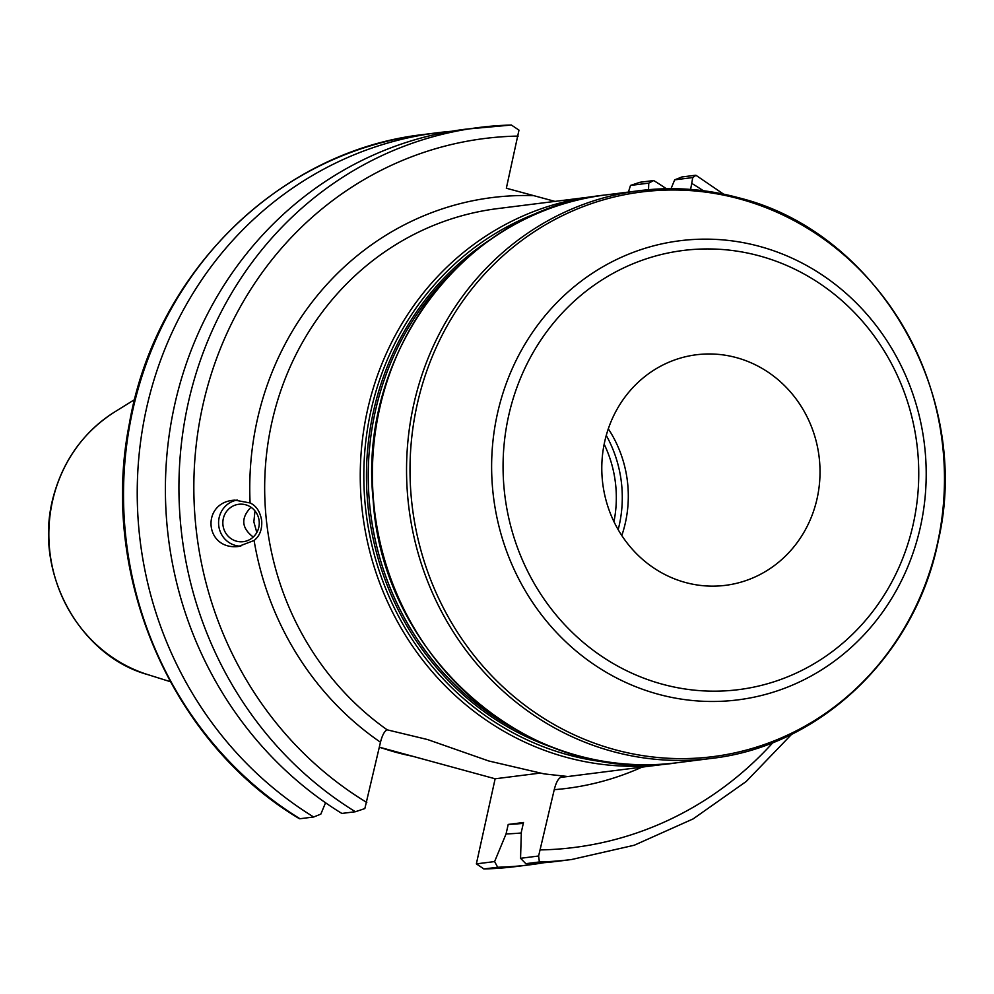 <?xml version="1.0" encoding="UTF-8"?>
<svg xmlns="http://www.w3.org/2000/svg" width="994" height="994" viewBox="0 0 994 994"><rect width="100%" height="100%" fill="white"/><g stroke="black" fill="none" stroke-linecap="round" stroke-linejoin="round"><path stroke-width="1.49" d="M554.838 201.36L506.344 188.226L518.98 130.127L511.388 125.033A368.923 346.074 82.8 0 0 479.133 127.48A368.923 346.074 82.8 0 0 185.132 418.312A368.923 346.074 82.8 0 0 355.38 811.738L364.848 808.569L380.478 742.232C382.28 735.138 384.504 731.012 387.175 729.832L427.569 739.548L488.675 760.957L544.153 773.891L566.456 776.364L560.939 777.283C558.28 778.451 556.044 782.576 554.242 789.671L538.611 856.008L539.369 861.972A368.923 346.074 82.8 0 0 571.625 859.512L634.247 845.235L693.129 818.907L746.245 781.458L791.783 734.168M608.303 428.812A116.199 109.005 -97.2 0 1 625.276 523.242A116.199 109.005 -97.2 0 1 621.797 535.53M604.824 441.087A116.199 109.005 -97.2 0 1 696.347 354.771A116.199 109.005 -97.2 0 1 816.993 499.025A116.199 109.005 -97.2 0 1 725.471 585.342A116.199 109.005 -97.2 0 1 604.824 441.087M254.986 510.916L253.843 521.85L256.812 532.498M235.516 540.885A18.836 18.215 -94.5 0 0 242.524 541.755A18.836 18.215 -94.5 0 0 259.148 525.205A18.836 18.215 -94.5 0 0 246.587 505.064A18.836 18.215 -94.5 0 0 239.579 504.194A18.836 18.215 -94.5 0 0 222.954 520.732A18.836 18.215 -94.5 0 0 235.516 540.885M253.234 537.033C241.43 527.988 240.672 518.06 250.973 507.226M240.784 546.203A23.235 22.477 85.5 0 1 218.705 525.391A23.235 22.477 85.5 0 1 237.28 500.044M261.695 520.682C262.23 529.491 259.695 536.089 254.091 540.475L238.324 546.501C204.329 550.291 200.776 501.684 234.932 500.144L250.103 502.964C256.315 505.784 260.18 511.686 261.695 520.682M723.557 194.128L695.949 175.292L692.756 177.566L690.619 189.432M628.432 192.066L630.507 185.431L648.747 183.132L648.548 189.692M538.611 856.008L520.545 858.294L521.353 832.003L523.503 822.51L508.207 824.436L506.058 833.941L494.602 861.574L497.671 867.24L483.817 868.98L516.209 866.519A368.923 346.074 -97.2 0 1 483.954 868.967L476.362 863.873L495.136 778.787L379.348 747.177M671.025 188.686L674.69 179.852L692.756 177.566M695.39 175.267L681.847 176.982L674.69 179.852M355.38 811.738L341.837 813.44A368.923 346.074 82.8 0 1 171.602 420.027A368.923 346.074 82.8 0 1 465.602 129.195L511.388 125.033M451.549 131.283A368.923 346.074 82.8 0 0 437.435 132.749A368.923 346.074 82.8 0 0 143.434 423.581A368.923 346.074 82.8 0 0 313.669 817.006L320.838 814.123L325.547 802.767M423.717 134.488C279.413 150.492 155.064 273.077 129.282 424.103C99.164 575.203 171.117 742.369 299.393 818.708L299.964 818.733A368.923 346.074 -97.2 0 1 129.717 425.32A368.923 346.074 -97.2 0 1 423.717 134.488L437.435 132.749M630.507 185.431L639.974 182.262L653.679 180.535A368.923 346.074 82.8 0 1 666.365 188.736M494.602 861.574L476.362 863.873M497.671 867.24A368.923 346.074 82.8 0 0 529.926 864.792A368.923 346.074 82.8 0 0 543.966 862.705M648.747 183.132L653.679 180.535M380.975 747.625A258.254 242.25 82.8 0 0 388.132 749.998A258.254 242.25 82.8 0 0 412.336 756.185M313.669 817.006L299.964 818.733M539.506 773.183L495.136 778.787M520.545 858.294L525.838 863.674L539.369 861.972M525.838 863.674A368.923 346.074 82.8 0 0 558.094 861.226L571.625 859.512M506.058 833.941A336.506 315.657 82.8 0 0 521.316 832.984M508.207 824.436A327.101 306.835 82.8 0 0 523.316 823.355M561.287 775.792L560.939 777.283A286.135 268.417 -97.2 0 0 569.239 776.364L670.875 763.454M387.175 729.832A286.135 268.417 -97.2 0 1 272.132 421.17A286.135 268.417 -97.2 0 1 497.497 208.616L599.158 195.843A286.135 268.417 82.8 0 0 593.083 196.539A286.135 268.417 82.8 0 0 367.718 409.093A286.135 268.417 82.8 0 0 664.824 764.299M604.166 444.181A116.199 109.005 -97.2 0 1 613.957 521.676M606.265 435.397A120.846 113.366 -97.2 0 1 619.138 525.714A120.846 113.366 -97.2 0 1 618.169 529.665M533.554 195.656A297.753 279.314 82.8 0 0 250.103 502.964M366.786 802.469A357.306 335.177 -97.2 0 1 203.161 403.924A357.306 335.177 -97.2 0 1 518.197 136.079M254.091 540.475A297.753 279.314 82.8 0 0 380.478 742.232M554.242 789.671A297.753 279.314 82.8 0 0 641.9 767.194M691.961 183.517A357.306 335.177 -97.2 0 1 703.342 190.724M773.046 742.493A357.306 335.177 -97.2 0 1 540.562 849.907M514.171 728.788A280.333 262.963 -97.2 0 1 375.558 410.211A280.333 262.963 -97.2 0 1 455.998 268.392M491.284 238.982A281.488 264.056 82.8 0 0 373.806 410.013A281.488 264.056 82.8 0 0 555.658 748.494M617.001 763.168A283.812 266.23 -97.2 0 1 371.222 409.491A283.812 266.23 -97.2 0 1 547.048 209.523M605.222 194.998C466.646 208.926 357.529 352.348 373.148 499.609C382.131 656.959 530.485 785.62 676.964 762.758A286.135 268.417 -97.2 0 1 379.857 407.552A286.135 268.417 -97.2 0 1 605.222 194.998L639.378 190.686A286.135 268.417 82.8 0 0 414.013 403.241A286.135 268.417 82.8 0 0 711.12 758.447C820.82 746.183 915.909 654.798 938.274 540.711C972.443 395.016 877.752 231.937 738.654 197.769C705.889 188.885 672.801 186.524 639.378 190.686A286.135 268.417 82.8 0 1 738.144 197.731M912.977 525.23A221.327 207.622 -97.2 0 1 662.265 684.183A221.327 207.622 -97.2 0 1 508.841 414.883A221.327 207.622 -97.2 0 1 759.553 255.93A221.327 207.622 -97.2 0 1 912.977 525.23M759.776 246.45A231.391 217.065 82.8 0 0 497.659 412.634A231.391 217.065 82.8 0 0 658.053 694.172A231.391 217.065 82.8 0 0 920.171 527.988A231.391 217.065 82.8 0 0 759.776 246.45M937.056 545.246A284.582 266.951 -97.2 0 1 614.69 749.625A284.582 266.951 -97.2 0 1 417.43 403.378A284.582 266.951 -97.2 0 1 739.797 198.986A284.582 266.951 -97.2 0 1 937.056 545.246M114.583 412.013C84.229 431.446 63.964 459.129 53.8 495.087C31.82 572.358 80.427 656.313 147.771 674.603A144.043 135.122 -97.2 0 1 52.595 500.715A144.043 135.122 -97.2 0 1 114.583 412.013L134.65 399.563M676.964 762.758L711.12 758.447M516.209 866.519L529.926 864.792M147.771 674.603L170.297 681.673M379.335 747.239L388.132 749.998"/></g></svg>

